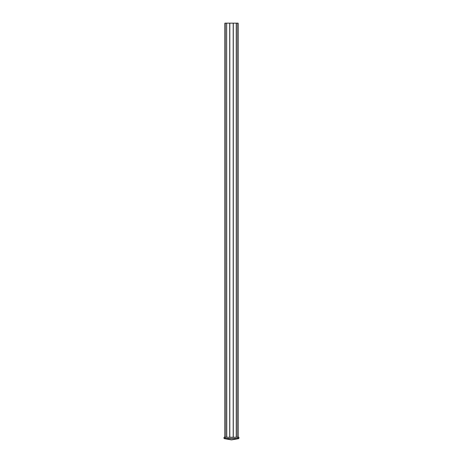 <?xml version="1.0" encoding="UTF-8"?>
<svg xmlns="http://www.w3.org/2000/svg" width="463" height="463" viewBox="0 0 463 463"><rect width="100%" height="100%" fill="white"/><g stroke="black" fill="none" stroke-linecap="round" stroke-linejoin="round"><path stroke-width="0.69" d="M226.65 437.257L226.65 23.15L224.868 23.15L224.868 437.257M226.65 23.15L226.748 437.257M236.298 437.257L236.298 23.15L236.35 437.257M238.132 23.15L238.132 437.257L238.132 23.15L236.35 23.15M236.298 23.15L229.712 23.15L229.712 437.257M229.712 23.15L226.748 23.15M229.758 23.15L229.758 437.257M229.81 23.15L229.81 437.257M233.19 23.15L233.19 437.257M233.242 23.15L233.242 437.257M233.288 23.15L233.288 437.257M238.885 438.455L237.837 438.444L237.837 437.257L238.96 437.257L238.758 438.623L232.079 439.798L238.242 438.455M230.921 439.798A3.316 3.316 0 0 0 232.079 439.798A3.316 2.327 -100 0 1 231.5 439.798A3.316 2.327 -80 0 1 230.921 439.798L224.173 438.611L225.163 438.444L224.04 438.444L224.04 437.257L225.163 437.257L225.163 438.444L237.837 438.444L224.815 438.623L231.5 439.798L237.837 438.611M237.837 437.257L225.163 437.257M224.242 438.623L224.815 438.623L224.115 438.455M225.197 23.15L225.197 437.257M226.598 23.15L226.598 437.257M236.402 23.15L236.402 437.257M237.803 23.15L237.803 437.257M236.252 23.15L236.252 437.257"/></g></svg>
